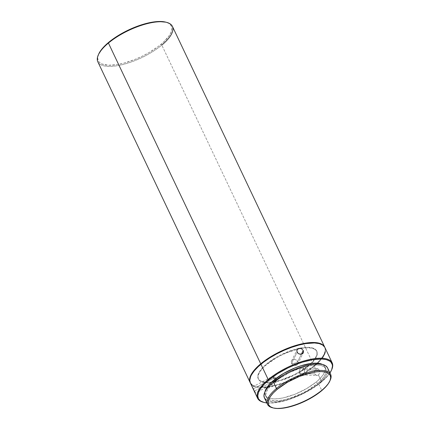 <?xml version="1.0" encoding="UTF-8"?>
<svg xmlns="http://www.w3.org/2000/svg" width="430" height="430" viewBox="0 0 430 430"><rect width="100%" height="100%" fill="white"/><g stroke="black" fill="none" stroke-linecap="round" stroke-linejoin="round"><path stroke-width="0.32" stroke-dasharray="2.15 1.61" d="M263.128 402.195A41.285 15.088 154.6 0 0 321.57 381.571L321.436 382.023A40.732 14.883 -25.4 0 1 266.81 402.921L274.265 402.819L280.715 401.754L287.713 399.889L294.996 397.304L302.285 394.09L309.294 390.375L315.76 386.301L321.57 381.571A41.285 15.088 -25.4 0 1 263.456 402.281M272.174 407.672A34.954 12.771 154.6 0 0 321.656 390.209L321.452 390.886L321.656 390.209A34.954 12.771 -25.4 0 1 272.668 407.796M98.68 54.094A40.458 14.781 154.6 0 0 116.675 64.683A40.458 14.781 154.6 0 0 160.933 44.365L161.793 45.08A41.285 15.088 -25.4 0 1 116.632 65.811A41.285 15.088 -25.4 0 1 98.271 55.008M294.163 363.474L291.61 363.339C289.648 359.663 296.119 357.835 297.7 361.619L294.163 363.474L297.7 361.619A3.44 2.902 26.4 0 0 294.609 359.485A3.44 2.902 26.4 0 0 291.578 360.947A3.44 2.902 26.4 0 0 291.61 363.339L297.162 352.175L291.61 363.339A3.44 2.902 26.4 0 0 294.7 365.478A3.44 2.902 26.4 0 0 297.737 364.011A3.44 2.902 26.4 0 0 297.7 361.619L301.392 354.196L297.7 361.619C299.662 365.301 293.195 367.123 291.61 363.339L294.163 363.474M254.264 391.214L255.404 392.956L254.743 390.848L275.345 380.238L276.366 378.292L275.345 380.238C273.034 375.836 272.491 375.17 273.722 378.233L276.366 378.292L273.722 378.233A3.44 0.285 -117.3 0 1 272.959 376.175A3.44 0.285 -117.3 0 1 275.345 380.238L254.743 390.848L252.243 386.844L253.125 388.844L273.722 378.233L253.125 388.844L255.404 392.956L254.458 390.268L252.324 387.124M276.275 378.239L273.007 376.185L273.722 378.233C276.033 382.635 276.576 383.302 275.345 380.238A3.44 0.285 -117.3 0 1 276.108 382.291A3.44 0.285 -117.3 0 1 274.437 379.663A3.44 0.285 -117.3 0 1 273.722 378.233M250.491 383.281L250.346 383.006A41.285 15.088 154.6 0 0 267.025 387.317A41.285 15.088 154.6 0 0 314.319 366.301L315.69 369.193L314.497 371.348L314.776 373.912L316.426 375.406L318.437 374.976L321.57 381.571L318.437 374.976L319.194 374.046L319.614 371.456L318.931 369.655L318.119 368.892L316.641 368.677L315.69 369.193L314.497 371.348L314.432 372.676L315.083 374.433L316.942 375.492L318.437 374.976L319.194 374.046L319.657 372.133L319.243 370.192L304.193 369.639L300.624 371.45L304.193 369.639C302.559 365.79 297.818 369.741 299.726 373.358L300.624 371.45L299.726 373.358A3.44 2.623 92.1 0 1 299.705 369.805A3.44 2.623 92.1 0 1 302.086 368.058A3.44 2.623 92.1 0 1 304.193 369.639L319.243 370.192L318.549 369.219L317.2 368.617L302.086 368.058M314.776 373.912L299.726 373.358L314.776 373.912M97.82 61.775A41.285 15.088 154.6 0 0 123.625 64.333A41.285 15.088 154.6 0 0 161.793 45.08L314.099 365.833A41.285 15.088 -25.4 0 1 276.237 385.006A41.285 15.088 -25.4 0 1 250.238 382.759L252.405 385.06L255.882 386.516L258.086 386.935L266.294 386.914L276.318 384.984L283.59 382.721L294.69 378.067L305.155 372.272L314.099 365.833L161.793 45.08A41.285 15.088 154.6 0 0 172.403 26.359M308.315 365.618L308.536 366.081A32.336 11.82 -25.4 0 1 278.64 381.157A32.336 11.82 -25.4 0 1 258.425 379.158A32.336 11.82 -25.4 0 1 266.734 364.489L266.514 364.027A32.336 11.82 154.6 0 0 258.204 378.696A32.336 11.82 154.6 0 0 278.42 380.695A32.336 11.82 154.6 0 0 308.315 365.618A32.336 11.82 154.6 0 0 310.691 363.511A32.336 11.82 154.6 0 0 316.63 350.95A32.336 11.82 154.6 0 0 296.415 348.95A32.336 11.82 154.6 0 0 266.514 364.027L266.734 364.489L276.372 357.862L281.94 354.911L287.724 352.358L299.065 348.827L304.182 347.983L308.665 347.8L312.336 348.289L315.061 349.434L316.733 351.186L317.286 353.481L316.695 356.233L314.991 359.329L312.239 362.651L308.536 366.081L298.898 372.708L293.33 375.659L281.763 380.265L276.205 381.743L271.088 382.587L266.605 382.77L262.934 382.281L260.209 381.136L258.537 379.384L257.989 377.088L258.575 374.342L260.279 371.246L263.036 367.919L266.734 364.489A32.336 11.82 -25.4 0 1 297.522 349.187A32.336 11.82 -25.4 0 1 300.973 348.445A32.336 11.82 -25.4 0 1 316.851 351.412A32.336 11.82 -25.4 0 1 311.492 363.409A32.336 11.82 -25.4 0 1 308.536 366.081L308.315 365.618L312.019 362.189L314.776 358.862L316.48 355.766L317.066 353.019L316.512 350.724L314.841 348.972L312.121 347.827L308.444 347.338L303.962 347.521L298.845 348.364L293.287 349.843L281.72 354.449L276.151 357.4L266.514 364.027L262.816 367.457L260.059 370.778L258.355 373.88L257.769 376.626L258.317 378.921L259.989 380.674L262.714 381.818L266.385 382.308L270.868 382.125L275.985 381.281L281.542 379.803L293.11 375.196L298.678 372.246L308.315 365.618M252.431 387.021L272.959 376.175M265.272 395.186A33.024 12.067 154.6 0 1 264.982 391.741L264.826 393.074L265.391 395.417L267.1 397.212L269.879 398.379L273.63 398.879L278.21 398.696L283.435 397.831L295.018 394.224L306.612 388.602L316.453 381.835L317.335 383.684A33.024 12.067 -25.4 0 1 286.799 399.088A33.024 12.067 -25.4 0 1 266.154 397.04A33.024 12.067 -25.4 0 1 274.641 382.066L274.275 381.297L274.641 382.066L279.242 378.594L290.169 372.278L301.984 367.575L312.884 365.199L317.464 365.016L321.215 365.516L324 366.688L325.704 368.478L326.268 370.821L325.666 373.627L323.924 376.787L321.113 380.185L317.335 383.684L307.488 390.456L301.806 393.466L289.992 398.169L284.316 399.68L279.086 400.545L274.512 400.733L270.76 400.228L267.976 399.062L266.272 397.272L265.708 394.928L266.31 392.122L268.046 388.956L270.862 385.565L274.641 382.066A33.024 12.067 -25.4 0 1 305.176 366.661A33.024 12.067 -25.4 0 1 325.822 368.709A33.024 12.067 -25.4 0 1 317.335 383.684L316.453 381.835A33.024 12.067 154.6 0 0 324.94 366.854A33.024 12.067 154.6 0 0 322.457 364.446L324.822 366.623L325.386 368.967L324.79 371.773L323.048 374.938L320.232 378.335L316.453 381.835A33.024 12.067 154.6 0 1 285.918 397.234A33.024 12.067 154.6 0 1 265.272 395.186L266.154 397.04M264.412 397.868A34.954 12.771 154.6 0 0 286.262 400.034A34.954 12.771 154.6 0 0 318.576 383.732L321.656 390.209L318.576 383.732A34.954 12.771 154.6 0 0 327.563 367.881M98.669 54.116L97.691 58.141L98.379 61.012L99.255 62.199L102.017 64.022L108.473 65.252L117.196 64.597L123.904 63.135L134.671 59.544L141.905 56.352L148.871 52.664L158.224 46.504L163.384 42.221L169.006 35.921L171.14 32.046L171.876 28.611L171.704 27.095L171.183 25.736L169.092 23.542L165.684 22.113M330.036 380.555A34.954 12.771 -25.4 0 1 321.656 390.209A34.954 12.771 154.6 0 0 330.036 380.555M266.342 400.007L269.287 401.244L273.26 401.77L278.102 401.577L283.633 400.663L289.643 399.062L302.145 394.084L313.712 387.403L318.576 383.732L322.581 380.029L325.558 376.433L327.397 373.089L328.031 370.117L327.434 367.634M329.96 372.934L326.096 377.707L321.436 382.023A40.732 14.883 -25.4 0 0 329.96 372.934M317.641 368.687L315.69 369.193L314.319 366.301A41.285 15.088 154.6 0 0 317.738 363.237A41.285 15.088 154.6 0 0 324.929 347.58M331.589 369.929A41.285 15.088 -25.4 0 1 321.57 381.571A41.285 15.088 154.6 0 0 331.589 369.929M252.625 385.522L256.103 386.978L258.306 387.398L266.514 387.376L276.538 385.447L287.519 381.786L298.511 376.702L308.568 370.633L316.819 364.108L322.559 357.679M325.29 351.907L325.317 348.671L324.779 347.289M324.811 347.349L325.268 349.757L325.075 351.444L323.602 355.196L318.823 361.463L314.099 365.833A41.285 15.088 -25.4 0 0 324.811 347.349M304.193 369.639A3.44 2.623 92.1 0 1 304.22 373.186A3.44 2.623 92.1 0 1 301.833 374.933A3.44 2.623 92.1 0 1 299.726 373.358C301.36 377.207 306.106 373.256 304.193 369.639M316.426 375.406L317.469 375.444M276.366 378.292L276.13 382.248L275.345 380.238M161.793 45.08L160.933 44.365A40.458 14.781 154.6 0 0 165.905 22.172M291.578 360.947L297.146 349.746M258.204 378.696L258.425 379.158M324.94 366.854L325.822 368.709M316.63 350.95L316.851 351.412M301.833 374.933L316.942 375.492M276.108 382.291L255.399 392.961M297.737 364.011L303.306 352.81"/><path stroke-width="0.64" d="M332.18 362.85L324.929 347.58A41.285 15.088 154.6 0 0 299.124 345.021A41.285 15.088 154.6 0 0 260.956 364.274L268.207 379.545A41.285 15.088 154.6 0 0 263.128 402.195L263.773 402.367A40.732 14.883 -25.4 0 1 268.782 380.023L268.207 379.545L260.956 364.274A41.285 15.088 154.6 0 0 250.346 382.996L257.597 398.266A41.285 15.088 -25.4 0 1 268.207 379.545A41.285 15.088 -25.4 0 1 306.375 360.292A41.285 15.088 -25.4 0 1 332.18 362.85A41.285 15.088 -25.4 0 1 331.589 369.929A41.285 15.088 154.6 0 0 331.729 369.623L329.96 372.934A40.732 14.883 -25.4 0 0 331.455 370.23A40.732 14.883 -25.4 0 0 313.341 359.571A40.732 14.883 -25.4 0 0 268.782 380.023L277.603 373.67L287.933 367.956L295.222 364.742L302.505 362.157L312.814 359.657L321.597 358.996L326.225 359.614L329.654 361.055L330.88 362.071L332.283 364.629L332.454 366.156L331.713 369.617A41.285 15.088 154.6 0 0 313.368 358.819A41.285 15.088 154.6 0 0 268.207 379.545L268.782 380.023L264.122 384.339L260.65 388.526L258.505 392.429L257.763 395.89L258.457 398.777L260.564 400.986L263.993 402.426L266.81 402.921A40.732 14.883 -25.4 0 1 263.773 402.367M330.638 374.363L327.563 367.881A34.954 12.771 154.6 0 0 305.714 365.715A34.954 12.771 154.6 0 0 273.394 382.017L276.474 388.494A34.954 12.771 154.6 0 0 272.174 407.672L273.141 407.936A34.126 12.47 -25.4 0 1 277.339 389.209L276.474 388.494L273.394 382.017A34.954 12.771 154.6 0 0 264.412 397.868L267.492 404.345A34.954 12.771 -25.4 0 1 276.474 388.494A34.954 12.771 -25.4 0 1 308.788 372.197A34.954 12.771 -25.4 0 1 330.638 374.363A34.954 12.771 -25.4 0 1 330.036 380.555A34.954 12.771 154.6 0 0 330.256 380.093A34.954 12.771 154.6 0 0 314.712 370.945A34.954 12.771 154.6 0 0 276.474 388.494L277.339 389.209L287.509 382.211L299.49 376.406L311.454 372.681L316.856 371.789L321.586 371.595L325.462 372.111L328.337 373.321L330.1 375.17L330.681 377.594L330.063 380.491L328.267 383.759L325.36 387.269L321.452 390.886A34.126 12.47 -25.4 0 1 273.141 407.936M324.709 347.112L172.403 26.359A41.285 15.088 154.6 0 0 146.598 23.806A41.285 15.088 154.6 0 0 108.43 43.054L108.634 42.382A40.458 14.781 154.6 0 0 98.68 54.094L98.271 55.008A41.285 15.088 -25.4 0 1 108.43 43.054A41.285 15.088 154.6 0 0 97.82 61.775L250.126 382.528A41.285 15.088 -25.4 0 1 260.736 363.812L108.43 43.054L260.736 363.812L266.482 359.475L276.538 353.406L287.53 348.321L298.511 344.661L308.541 342.731L316.749 342.71L318.952 343.129L322.43 344.586L323.672 345.613L324.811 347.349A41.285 15.088 -25.4 0 0 324.709 347.112A41.285 15.088 -25.4 0 0 298.904 344.559A41.285 15.088 -25.4 0 0 260.736 363.812L256.011 368.182L251.227 374.449L250.314 376.379L249.567 379.889L250.271 382.818M297.103 349.843L298.866 348.354L301.409 348.628L303.252 350.455L303.349 352.718L301.618 354.137L299.043 353.938L297.925 353.207L296.953 351.589L296.926 350.402L297.802 348.913L300.135 348.257L301.409 348.628L303.252 350.455L301.392 354.196L303.252 350.455L303.515 352.186L303.064 353.197L302.183 353.917L300.344 354.261L298.452 353.621L297.49 352.724L296.872 350.993L297.141 349.757M252.324 387.124L254.264 391.214M263.456 402.281A41.285 15.088 -25.4 0 1 257.597 398.266M273.765 380.211A33.024 12.067 154.6 0 0 264.982 391.741L267.17 387.108L269.981 383.71L273.765 380.211L274.275 381.297L273.765 380.211A33.024 12.067 154.6 0 1 322.457 364.446L320.334 363.667L316.582 363.167L312.008 363.35L301.108 365.726L295.2 367.822L283.606 373.439L273.765 380.211M272.668 407.796A34.954 12.771 -25.4 0 1 267.492 404.345M165.916 22.172L158.401 21.505L149.081 22.785L138.53 25.838L127.656 30.396L117.395 36.077L108.634 42.382L102.12 48.773L98.669 54.116M321.452 390.886L311.282 397.884L299.302 403.689L287.331 407.414L281.929 408.306L277.2 408.5L273.324 407.984L270.449 406.775L268.685 404.926L268.105 402.502L268.723 399.604L270.524 396.336L273.432 392.827L277.339 389.209A34.126 12.47 -25.4 0 1 314.669 372.074A34.126 12.47 -25.4 0 1 329.848 381.007A34.126 12.47 -25.4 0 1 321.452 390.886M327.434 367.634L325.634 365.742L322.688 364.506L318.716 363.973L313.873 364.172L308.342 365.086L302.333 366.683L289.831 371.66L283.816 374.847L273.394 382.017L269.395 385.721L266.417 389.311L264.574 392.66L263.939 395.632L264.536 398.11L266.342 400.007M322.559 357.679L324.736 353.729L325.29 351.907M324.779 347.289L322.65 345.048L319.173 343.591L314.481 342.963L305.579 343.629L298.732 345.123L291.459 347.386L284.042 350.342L276.759 353.868L269.895 357.835L263.714 362.087L258.451 366.467L254.307 370.794L251.448 374.912L250.534 376.847L249.787 380.351L250.491 383.281L252.625 385.522M166.872 22.435L165.905 22.172A40.458 14.781 154.6 0 0 108.634 42.382L108.43 43.054A41.285 15.088 -25.4 0 1 166.872 22.435A41.285 15.088 -25.4 0 1 161.793 45.08M330.256 380.093L329.848 381.007M331.729 369.623L331.455 370.23"/></g></svg>
